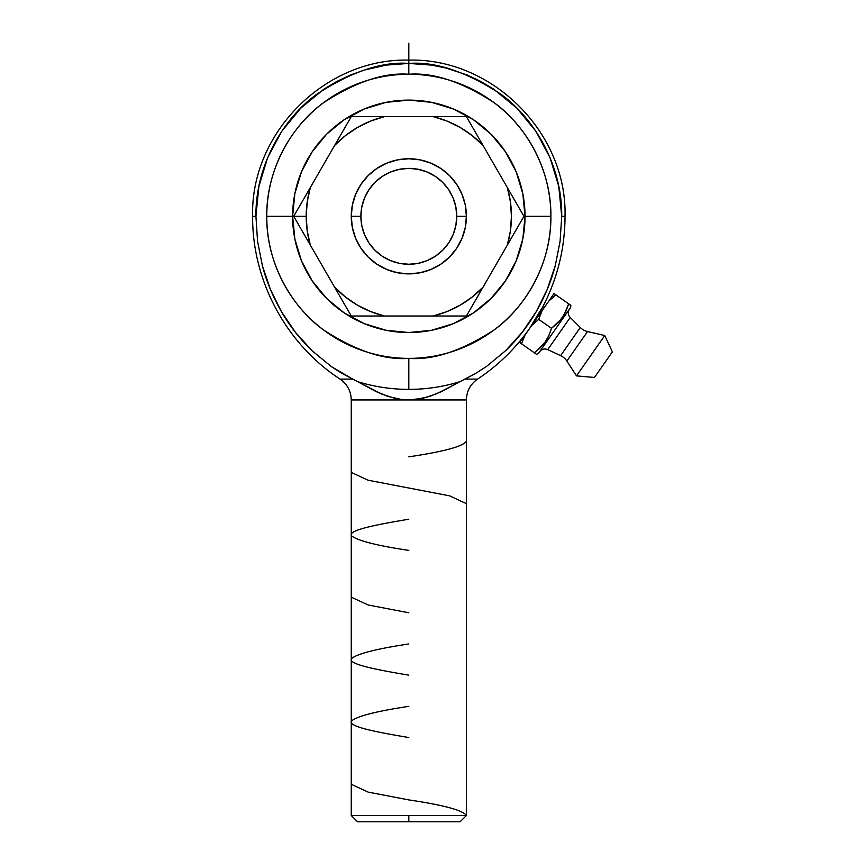 <?xml version="1.0" encoding="UTF-8"?>
<svg xmlns="http://www.w3.org/2000/svg" width="865" height="865" viewBox="0 0 865 865"><rect width="100%" height="100%" fill="white"/><g stroke="black" fill="none" stroke-linecap="round" stroke-linejoin="round"><path stroke-width="1.3" d="M475.945 373.269L486.411 366.522L505.571 350.725L522.276 332.257L536.203 311.703C527.801 326.148 517.605 339.145 505.614 350.693C517.605 339.145 527.834 326.105 536.257 311.605C545.026 296.208 551.373 280.876 555.287 265.62L560.087 241.303L561.72 216.38M536.257 311.605L547.286 289.299L555.287 265.62L560.087 241.27L561.72 216.315C566.121 216.315 566.121 216.315 561.72 216.315C562.326 164.415 533.391 117.467 500.554 94.004C465.976 71.579 435.398 61.383 408.821 63.426L408.821 74.249C433.516 72.357 461.932 81.829 494.066 102.665C524.568 124.463 551.448 168.091 550.886 216.315C551.448 264.539 524.568 308.167 494.066 329.965C461.932 350.801 433.516 360.272 408.821 358.38L408.821 389.38A173.065 173.065 0 0 0 459.953 381.66L475.934 373.269L486.411 366.522L505.571 350.725M480.778 81.418L467.338 75.06L445.972 68.011L431.257 65.08L408.821 63.426L408.821 60.118L408.821 63.426L386.396 65.08L364.446 70.011L350.314 75.06L336.755 81.483L323.878 89.192L300.717 108.212L281.698 131.372L267.577 157.808L258.873 186.494L255.932 216.315C251.531 216.315 251.531 216.315 255.932 216.315L257.565 241.303L262.43 265.879L270.399 289.397L281.449 311.703L295.452 332.355L312.038 350.693L331.263 366.533L352.693 379.108L340.075 379.108C347.287 384.179 351.017 391.131 351.266 399.944L351.266 815.5L408.821 815.5L408.821 821.75L460.137 821.75L357.515 821.75L408.821 821.75L408.821 815.5L466.386 815.5L351.266 815.5L351.266 399.944L408.821 399.944L351.266 399.944M539.576 351.806A6.563 6.563 0 0 1 547.729 349.622L570.24 317.466A6.563 6.563 0 0 1 569.505 309.065A6.563 6.563 0 0 0 570.24 317.466L547.729 349.622L560.628 355.634A14.997 14.997 0 0 1 566.867 361.062L587.53 331.544A14.997 14.997 0 0 1 580.296 327.532L560.628 355.634L580.296 327.532L570.24 317.466L580.296 327.532A14.997 14.997 0 0 0 587.53 331.544L566.867 361.062L576.49 375.886L604.754 335.523L587.53 331.544L604.754 335.523L576.49 375.886L594.46 377.454L612.377 351.86L604.754 335.523L612.377 351.86L611.696 352.844L594.46 377.454L576.49 375.886L566.867 361.062A14.997 14.997 0 0 0 560.628 355.634L547.729 349.622A6.563 6.563 0 0 0 539.576 351.806M453.963 384.947L436.122 393.997L423.007 398.3L408.821 399.944L401.609 399.522L387.909 396.408L375.442 391.218L357.688 381.66A173.065 173.065 0 0 0 459.953 381.66L442.199 391.218L429.743 396.408L416.033 399.522L408.821 399.944L466.386 399.944L466.386 815.5L466.386 399.944L401.609 399.522L394.645 398.3L381.53 393.997L352.693 379.108L340.075 379.108C286.12 343.978 252.126 280.693 252.623 216.315L255.932 216.315L257.565 241.303L262.43 265.879C266.355 281.093 272.702 296.36 281.449 311.703C289.851 326.148 300.047 339.145 312.038 350.693L331.263 366.533L341.718 373.269L357.688 381.66A173.065 173.065 0 0 0 408.821 389.38L408.821 358.38A142.065 142.065 0 0 0 550.886 216.315A142.065 142.065 0 0 0 408.821 74.249A142.065 142.065 0 0 0 266.766 216.315L292.619 216.315A116.213 116.213 0 0 1 408.821 100.102A116.213 116.213 0 0 1 525.033 216.315L550.886 216.315L525.033 216.315L522.806 238.989L516.189 260.787L505.452 280.876L490.996 298.49L473.382 312.946L453.292 323.683L431.494 330.289L408.821 332.528L386.158 330.289L364.349 323.683L344.259 312.946L326.656 298.49L312.2 280.876L301.463 260.787L294.846 238.989L292.619 216.315L294.846 193.641L301.463 171.843L312.2 151.753L326.656 134.14L344.259 119.694L364.349 108.958L386.158 102.34L408.821 100.102L431.494 102.34L453.292 108.958L473.382 119.694L490.996 134.14L505.452 151.753L516.189 171.843L522.806 193.641L525.033 216.315A116.213 116.213 0 0 1 408.821 332.528A116.213 116.213 0 0 1 292.619 216.315L266.766 216.315A142.065 142.065 0 0 0 408.821 358.38C384.136 360.272 355.72 350.801 323.586 329.965C293.084 308.167 266.204 264.539 266.766 216.315C266.204 168.091 293.084 124.463 323.586 102.665C355.72 81.829 384.136 72.357 408.821 74.249L408.821 63.426C382.254 61.383 351.677 71.579 317.087 94.004C284.261 117.467 255.326 164.415 255.932 216.315M542.712 306.956L544.053 307.832L542.733 306.913L529.715 328.311C515.518 348.509 498.143 365.441 477.577 379.108L464.948 379.108L475.934 373.269M551.254 329.165L548.875 335.479L545.145 342.064L540.203 347.86L534.365 352.801L521.563 343.848L524.968 335.09L519.735 342.562L521.563 343.848L524.968 335.09L519.735 342.562L536.549 354.336L538.408 353.471L570.662 307.399L570.846 305.356L568.662 303.831L564.304 314.363L559.947 320.591L551.513 328.311L548.875 335.479L545.145 342.064L540.203 347.86L534.365 352.801L536.549 354.336L538.408 353.471L570.662 307.399L570.251 304.945L570.846 305.356M523.941 216.315L515.702 230.598L523.941 216.315L507.322 187.532A102.621 102.621 0 0 1 507.322 245.098L523.941 216.315L507.322 187.532L510.415 201.783L511.442 216.315L510.415 230.858L507.322 245.098L483.005 287.223A102.621 102.621 0 0 1 433.149 316.017L466.386 316.017L483.005 287.223L472.204 297.019L460.137 305.194L447.021 311.562L433.149 316.017L384.503 316.017L370.62 311.562L357.515 305.194L345.438 297.019L334.647 287.223L310.319 245.098A102.621 102.621 0 0 1 306.199 216.315L293.7 216.315L310.319 245.098L307.237 230.858L306.199 216.315L307.237 201.783L310.319 187.532L334.647 145.406A102.621 102.621 0 0 1 384.503 116.624L351.266 116.624L334.647 145.406L345.438 135.61L357.515 127.447L370.62 121.068L384.503 116.624L433.149 116.624A102.621 102.621 0 0 1 483.005 145.406L466.386 116.624L433.149 116.624L447.021 121.068L460.137 127.447L472.204 135.61L483.005 145.406L507.322 187.532L483.005 145.406M351.266 216.315A57.555 57.555 0 0 1 408.821 158.76A57.555 57.555 0 0 1 466.386 216.315A57.555 57.555 0 0 0 408.821 158.76A57.555 57.555 0 0 0 351.266 216.315L360.889 216.315A47.943 47.943 0 0 1 408.821 168.383A47.943 47.943 0 0 1 456.763 216.315L466.386 216.315L456.763 216.315L455.844 225.668L453.109 234.664L448.686 242.946L442.718 250.212L435.463 256.181L427.169 260.603L418.173 263.338L408.821 264.257L399.468 263.338L390.483 260.603L382.189 256.181L374.923 250.212L368.966 242.946L364.533 234.664L361.808 225.668L360.889 216.315L361.808 206.962L364.533 197.977L368.966 189.684L374.923 182.418L382.189 176.46L390.483 172.027L399.468 169.302L408.821 168.383L418.173 169.302L427.169 172.027L435.463 176.46L442.718 182.418L448.686 189.684L453.109 197.977L455.844 206.962L456.763 216.315A47.943 47.943 0 0 1 408.821 264.257A47.943 47.943 0 0 1 360.889 216.315L351.266 216.315A57.555 57.555 0 0 0 408.821 273.881A57.555 57.555 0 0 0 466.386 216.315A57.555 57.555 0 0 1 408.821 273.881A57.555 57.555 0 0 1 351.266 216.315L352.369 227.549L355.645 238.34L360.964 248.298L368.122 257.013L376.848 264.171L386.796 269.491L397.597 272.767L408.821 273.881L420.055 272.767L430.857 269.491L440.804 264.171L449.53 257.013L456.688 248.298L462.007 238.34L465.284 227.549L466.386 216.315L465.284 205.092L462.007 194.29L456.688 184.342L449.53 175.617L440.804 168.459L430.857 163.139L420.055 159.863L408.821 158.76L397.597 159.863L386.796 163.139L376.848 168.459L368.122 175.617L360.964 184.342L355.645 194.29L352.369 205.092L351.266 216.315M351.266 316.017L343.016 301.734L351.266 316.017L384.503 316.017A102.621 102.621 0 0 1 334.647 287.223L351.266 316.017L433.149 316.017M351.266 116.624L367.755 116.624L351.266 116.624L293.7 216.315L306.199 216.315A102.621 102.621 0 0 1 310.319 187.532L293.7 216.315L343.016 301.734M367.755 116.624L384.503 116.624L367.755 116.624M334.647 145.406L343.016 130.896M466.386 116.624L474.625 130.896L466.386 116.624L384.503 116.624M433.149 116.624L449.897 116.624M466.386 316.017L449.897 316.017L466.386 316.017L515.702 230.598M293.7 216.315L301.95 202.042M564.975 313.13L565.775 311.519M568.402 304.675L566.024 310.989L562.282 317.574L557.352 323.369L551.513 328.311L561.126 319.153M564.294 314.395L563.71 315.39M558.92 321.758L559.936 320.612M547.826 337.62L548.626 336.009M547.145 338.885L546.55 339.913M542.788 345.103L534.365 352.801L543.999 343.621M520.481 343.081L521.563 343.848L524.968 335.09L531.651 325.543L538.711 319.358L551.513 328.311L538.711 319.358L542.117 310.6L531.651 325.543L538.711 319.358L542.117 310.6L548.799 301.052L555.86 294.868L568.662 303.831L554.033 293.581L548.799 301.052L555.86 294.868L554.033 293.581L548.799 301.052L555.86 294.868L552.184 297.809M570.251 304.945L568.662 303.831M548.799 301.052L542.117 310.6L538.711 319.358L531.651 325.543L542.117 310.6L540.225 314.892M551.513 328.311L557.341 323.38M531.651 325.543L524.968 335.09L523.076 339.383M505.452 151.753L490.996 134.14M344.259 119.694L326.656 134.14M312.2 280.876L326.656 298.49M473.382 312.946L490.996 298.49M295.376 332.257L292.381 328.322M283.471 315.098L281.709 312.157M493.569 89.063L480.897 81.483M549.956 157.527L535.943 131.372L516.935 108.212L522.903 114.526M535.943 131.372L542.496 142.098M558.693 186.062L550.075 157.808L555.427 172.924M252.623 216.315C250.461 132.864 325.37 57.955 408.821 60.118C492.272 57.955 567.191 132.864 565.029 216.315L561.72 216.315L558.779 186.494M516.935 108.212L493.764 89.192M539.803 311.584L540.885 309.854M531.564 325.143L530.202 327.478M371.323 389.12L371.95 389.445M375.648 391.315L377.335 392.126M381.552 394.007L394.624 398.3M445.14 389.737L448.092 388.18M439.009 392.732L442.08 391.283M423.017 398.3L436.068 394.018M375.496 391.25L378.632 392.732M371.355 389.142L372.512 389.737M361.916 383.963L363.678 384.936M527.499 325.24L525.282 328.3M542.225 307.724L531.575 325.132M533.651 321.639L533.986 321.077M536.105 317.563L541.609 308.697M466.386 399.944C466.635 391.131 470.365 384.19 477.577 379.108L464.948 379.108L459.953 381.66M408.821 63.426L408.821 43.25M466.386 441.247C463.013 446.437 443.821 451.627 408.821 456.839M351.266 472.377L367.993 480.194L449.681 495.861L466.386 503.657M408.821 519.216C375.832 524.763 347.125 530.321 351.579 535.857C357.667 540.722 376.751 545.577 408.821 550.399M351.266 597.153L368.068 604.97L408.821 612.777M408.821 643.971C376.762 648.793 357.688 653.637 351.59 658.492C347.016 664.039 375.864 669.618 408.821 675.154M408.821 706.348C376.589 711.203 357.505 716.069 351.568 720.923C347.211 726.438 375.799 731.985 408.821 737.531M351.266 784.274L368.166 792.124L408.821 799.909C443.788 805.11 462.97 810.3 466.386 815.5L460.137 821.75M565.029 216.315C564.91 248.309 557.482 278.508 542.733 306.913M351.266 815.5L357.515 821.75"/></g></svg>
